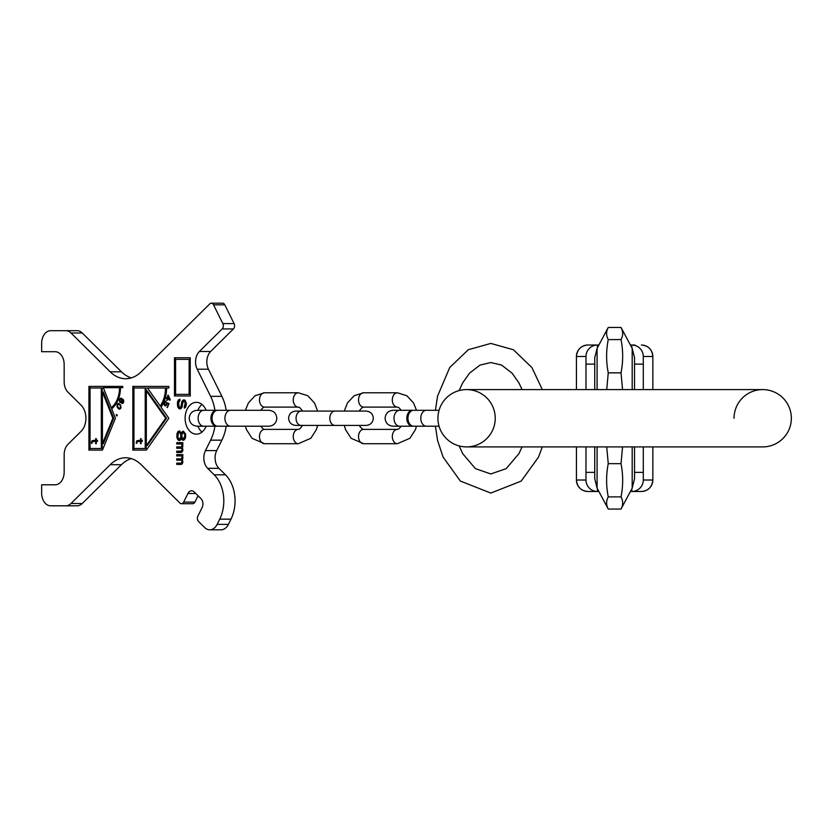 <?xml version="1.0" encoding="UTF-8"?>
<svg xmlns="http://www.w3.org/2000/svg" width="833" height="833" viewBox="0 0 833 833"><rect width="100%" height="100%" fill="white"/><g stroke="black" fill="none" stroke-linecap="round" stroke-linejoin="round"><path stroke-width="1.25" d="M791.35 418.249A28.655 28.655 0 0 1 762.695 446.904A28.655 28.655 0 0 0 791.35 418.249A28.655 28.655 0 0 1 762.695 446.904A28.655 28.655 0 0 0 791.35 418.249A28.655 28.655 0 0 0 762.695 389.594A28.655 28.655 0 0 1 791.35 418.249A28.655 28.655 0 0 0 762.695 389.594L466.584 389.594A28.655 28.655 0 0 0 437.929 418.249A28.655 28.655 0 0 0 466.584 446.904A28.655 28.655 0 0 0 495.239 418.249A28.655 28.655 0 0 0 466.584 389.594L466.584 389.594A28.655 28.655 0 0 0 437.929 418.249A28.655 28.655 0 0 0 466.584 446.904A28.655 28.655 0 0 0 495.239 418.249M734.04 418.249A28.655 28.655 0 0 1 762.695 389.594M634.538 472.373L643.295 472.373L643.295 446.904M643.295 389.594L643.295 364.125L634.538 364.125M634.486 364.125L634.538 365.614M622.647 332.731L622.553 331.867M622.022 329.722L621.022 327.442C623.219 331.492 623.219 335.553 621.022 339.604C623.219 350.683 623.219 361.761 621.022 372.84L622.553 389.594M607.257 329.722L608.257 327.442L621.022 327.442L632.195 348.392L634.538 357.753L634.538 389.594M606.632 332.731L606.726 331.867M622.553 446.904L621.022 463.658C623.219 474.737 623.219 485.816 621.022 496.895C623.219 500.956 623.219 505.006 621.022 509.067L608.257 509.067C606.06 505.006 606.06 500.956 608.257 496.895L621.022 496.895M606.716 446.904L608.257 463.658L621.022 463.658M597.084 389.594L597.084 348.392L608.257 327.442C606.06 331.492 606.06 335.553 608.257 339.604C606.06 350.683 606.06 361.761 608.257 372.84L621.022 372.84M608.257 372.84L606.716 389.594M608.257 339.604L621.022 339.604M608.257 463.658C606.06 474.737 606.06 485.816 608.257 496.895M643.295 472.373L643.295 480.016A11.464 11.464 0 0 1 631.83 491.48L630.404 491.48M634.829 345.018L631.83 345.018A11.464 11.464 0 0 1 643.295 356.482L643.295 364.125M585.984 389.594L585.984 356.482A11.464 11.464 0 0 1 597.448 345.018L587.89 345.018C581.028 345.601 577.207 349.423 576.426 356.482A11.464 11.464 0 0 1 583.954 345.716M631.83 347.705L631.83 345.018L630.404 345.018L632.757 345.018L630.404 345.018M596.522 345.018L598.875 345.018M576.436 446.904L576.426 480.016A11.464 11.464 0 0 0 583.954 490.783A11.464 11.464 0 0 1 576.426 480.016L585.984 480.016L585.984 446.904M598.875 491.48L597.448 491.48A11.464 11.464 0 0 1 585.984 480.016A11.464 11.464 0 0 0 597.448 491.48L587.89 491.48A11.464 11.464 0 0 1 586.265 491.366A11.464 11.464 0 0 0 587.89 491.48C581.028 490.897 577.207 487.076 576.426 480.016M594.793 364.125L594.741 365.614M634.829 491.48L641.379 491.48L631.83 491.48L631.83 488.794M584.037 345.685A11.464 11.464 0 0 1 585.943 345.185M586.265 345.133A11.464 11.464 0 0 1 587.89 345.018M643.014 345.133A11.464 11.464 0 0 0 641.379 345.018C648.251 345.601 652.072 349.423 652.843 356.482A11.464 11.464 0 0 0 645.325 345.716M645.231 345.685A11.464 11.464 0 0 0 643.336 345.185M652.843 389.594L652.843 356.482L643.295 356.482M641.379 491.48A11.464 11.464 0 0 0 643.014 491.366A11.464 11.464 0 0 1 641.379 491.48C648.251 490.897 652.072 487.076 652.843 480.016A11.464 11.464 0 0 1 645.325 490.783A11.464 11.464 0 0 0 652.843 480.016L652.843 446.904M643.336 491.314A11.464 11.464 0 0 0 645.231 490.814A11.464 11.464 0 0 1 643.336 491.314M576.436 389.594L576.426 356.482L585.984 356.482M585.943 491.314A11.464 11.464 0 0 1 584.037 490.814A11.464 11.464 0 0 0 585.943 491.314M360.793 425.413L359.346 425.413L359.814 426.298L362.126 428.891L363.604 429.391A7.164 5.071 90 0 0 358.534 436.554A7.164 5.071 90 0 0 363.604 443.718L397.372 443.718L409.878 438.293L415.396 429.672L416.5 426.215L426.423 426.215A7.955 5.633 90 0 1 420.79 418.249A7.955 5.633 90 0 1 426.423 410.294L413.584 410.294A7.955 5.633 90 0 0 407.962 418.249A7.955 5.633 90 0 0 413.584 426.215L439.053 426.215M413.022 410.325A7.955 5.633 90 0 0 412.46 410.294A7.955 5.633 90 0 0 406.827 418.249A7.955 5.633 90 0 0 412.46 426.215A7.955 5.633 90 0 0 413.022 426.173M363.604 429.391L397.372 429.391A7.164 5.071 90 0 0 392.312 436.554A7.164 5.071 90 0 0 397.372 443.718M363.604 392.78A7.164 5.071 -90 0 0 358.534 399.944A7.164 5.071 -90 0 0 363.604 407.108L397.372 407.108A7.164 5.071 -90 0 1 392.312 399.944A7.164 5.071 -90 0 1 397.372 392.78L363.604 392.78L354.108 395.737L347.423 403.005L344.289 411.086L295.767 411.086L302.577 411.086L299.786 407.608L298.308 407.108L264.54 407.108A7.164 5.071 -90 0 1 259.479 399.944A7.164 5.071 -90 0 1 264.54 392.78L255.044 395.737L248.359 403.005L245.412 410.294M264.54 443.718L298.308 443.718A7.164 5.071 90 0 1 293.247 436.554A7.164 5.071 90 0 1 298.308 429.391L264.54 429.391A7.164 5.071 90 0 0 259.479 436.554A7.164 5.071 90 0 0 264.54 443.718L252.035 438.293L246.526 429.672L245.412 426.215M298.308 407.108A7.164 5.071 -90 0 1 293.247 399.944A7.164 5.071 -90 0 1 298.308 392.78L264.54 392.78M235.5 410.294L217.715 410.294A7.955 5.633 90 0 0 212.082 418.249A7.955 5.633 90 0 0 217.715 426.215L268.861 426.215C273.703 425.736 276.348 423.081 276.827 418.249C276.348 413.418 273.703 410.763 268.861 410.294L230.543 410.294A7.955 5.633 90 0 0 224.92 418.249A7.955 5.633 90 0 0 230.543 426.215M217.153 410.325A7.955 5.633 90 0 0 216.59 410.294A7.955 5.633 90 0 0 210.957 418.249A7.955 5.633 90 0 0 216.59 426.215A7.955 5.633 90 0 0 217.153 426.173M65.828 330.691L77.084 330.691A12.734 9.007 90 0 1 82.248 332.992L70.992 332.992A12.734 9.007 -90 0 0 65.828 330.691L50.657 330.691A12.734 9.007 -90 0 0 41.65 343.425L41.65 351.703L55.155 351.703A12.734 9.007 90 0 1 64.162 364.438L64.162 381.795A12.734 9.007 -90 0 0 68.004 392.228L81.113 405.213A15.921 11.256 90 0 1 81.113 431.296L68.004 444.281A12.734 9.007 -90 0 0 64.162 454.703L64.162 472.061A12.734 9.007 90 0 1 55.155 484.796L41.65 484.796L41.65 493.074A12.734 9.007 -90 0 0 50.657 505.808L65.828 505.808A12.734 9.007 -90 0 0 70.992 503.507L110.195 464.689A38.203 27.02 90 0 1 125.689 457.786A38.203 27.02 90 0 1 141.183 464.689L179.897 503.028A3.821 2.697 -90 0 0 181.448 503.715A3.821 2.697 -90 0 0 183.666 502.091L187.925 493.48A6.372 4.498 90 0 1 191.611 490.772A6.372 4.498 90 0 1 194.193 491.918L201.013 498.675A6.372 4.498 90 0 1 202.127 507.547L197.858 516.148A3.821 2.697 -90 0 0 198.525 521.479L204.616 527.497A12.734 9.007 -90 0 0 209.781 529.809A12.734 9.007 -90 0 0 217.153 524.374L219.735 519.157A31.841 22.512 -90 0 0 214.206 474.81L207.667 468.333A12.734 9.007 90 0 1 205.459 450.601L216.715 450.601A12.734 9.007 -90 0 0 218.923 468.333L225.462 474.81A31.841 22.512 90 0 1 230.991 519.157L228.409 524.374A12.734 9.007 90 0 1 221.037 529.809L209.781 529.809M70.992 332.992L110.195 371.81L121.451 371.81A38.203 27.02 -90 0 0 131.312 377.88M211.322 303.191L222.588 303.191A3.821 2.697 90 0 1 224.795 304.826L213.54 304.826A3.821 2.697 -90 0 0 211.322 303.191A3.821 2.697 -90 0 0 209.781 303.889L141.183 371.81A38.203 27.02 90 0 1 125.689 378.723A38.203 27.02 90 0 1 110.195 371.81M213.54 304.826L222.838 323.6L234.094 323.6A3.821 2.697 90 0 1 233.427 328.931L210.666 351.474A12.734 9.007 -90 0 0 208.448 369.206L221.88 396.331A38.203 27.02 90 0 1 226.17 410.294M214.914 410.294A38.203 27.02 90 0 0 210.624 396.331L197.192 369.206A12.734 9.007 90 0 1 199.399 351.474L222.172 328.931A3.821 2.697 -90 0 0 222.838 323.6M214.914 426.215A38.203 27.02 90 0 1 210.624 440.168L205.459 450.601M206.126 426.215A15.921 11.256 90 0 1 196.369 434.17A15.921 11.256 90 0 1 185.113 418.249A15.921 11.256 90 0 1 196.369 402.329A15.921 11.256 90 0 1 206.126 410.294M122.701 386.408L88.933 386.408L88.933 450.091L102.438 450.091L115.433 418.249L111.695 408.795A24.199 17.108 -90 0 0 120.452 387.689L122.701 387.689L122.701 386.408L89.829 386.408L89.829 450.091L102.438 450.091M170.244 399.465L167.974 395.019L167.246 398.028L165.975 397.424L165.798 398.174L167.069 398.788L167.308 400.298L167.61 399.049L170.067 400.215L170.244 399.465M166.538 402.672L165.902 404.921L164.788 404.9L164.538 403.13L166.142 401.246L165.236 401.246L163.976 404.192L165.298 405.806L166.59 404.89L167.037 402.797L168.349 403.922L167.35 407.556L169.005 403.703L167.443 402.797M165.517 413.522L160.998 407.139A27.062 19.138 -90 0 0 166.6 388.001L168.86 388.001L168.86 386.408L133.738 386.408L133.738 450.091L146.337 450.091L168.86 418.249L165.517 413.522M146.337 450.091L132.832 450.091L132.832 386.408L168.86 386.408M120.847 402.714L122.003 401.61L122.253 399.413L123.326 401.225L121.962 403.516L123.201 403.068L123.794 401.423L123.201 399.496L120.889 398.132L119.317 400.413L119.91 402.339L120.847 402.714M120.431 404.88L118.65 403.453L117.005 404.963L117.599 407.754L119.379 409.17L121.035 407.66L120.431 404.88M116.474 415.854L117.193 415.23L116.558 414.532L116.474 415.854L117.151 415.854M190.247 395.967L190.247 357.753L174.482 357.753L174.482 395.967L190.247 395.967L175.388 395.967L175.388 357.753L190.247 357.753M184.312 406.577L184.312 408.17L185.655 407.108L186.415 403.391L185.072 400.204L183.541 399.944L182.011 401.267L180.865 406.837L180.282 407.368L179.137 406.837L178.564 402.86L179.907 400.735L179.907 399.142L178.179 400.204L177.408 402.86L177.606 406.306L178.751 408.43L180.48 408.961L182.011 407.368L182.781 402.599L183.739 401.537L184.697 401.798L185.27 403.391L184.312 406.577L185.207 406.577L185.207 407.566M177.502 432.317L176.929 437.887L179.033 440.542L180.563 440.011L181.334 438.418L182.864 440.272L184.395 439.741L185.551 437.617L185.551 433.91L183.437 431.255L181.334 433.108L179.605 430.984L178.075 431.515L177.502 432.317L178.408 432.317L177.825 437.887L179.772 440.449M176.731 455.932L181.521 455.932L182.104 457.255L181.334 458.848L176.731 458.848L176.731 460.17L181.334 460.17L182.104 461.232L181.334 463.096L176.731 463.096L176.731 464.418L182.292 463.887L182.864 454.599L176.731 454.599L176.731 455.932M176.731 443.989L181.521 443.989L182.104 445.311L181.334 446.904L176.731 446.904L176.731 448.237L181.334 448.237L182.104 449.299L181.334 451.153L176.731 451.153L176.731 452.475L182.292 451.944L182.864 442.656L176.731 442.656L176.731 443.989M102.438 443.718L102.438 391.979L112.84 418.249L102.438 443.718L103.344 443.718L113.736 418.249L103.344 391.979L102.438 391.979M90.058 388.001L101.314 388.001L101.314 448.498L90.058 448.498L90.058 388.001M91.994 443.302L92.453 441.605L95.67 441.386L95.67 443.718L96.284 443.718L96.284 441.386L97.513 441.386L97.513 440.324L96.284 440.324L96.284 438.627L95.67 438.627L95.67 440.324L91.994 440.751L91.38 443.302L91.994 443.302L91.38 443.302M111.258 407.691L103.344 387.689L120.452 387.689A22.928 16.212 90 0 1 112.153 407.691L111.258 407.691A22.928 16.212 -90 0 0 119.546 387.689M146.337 445.593L146.337 390.916L165.673 418.249L146.337 445.593L147.243 445.593L166.569 418.249L165.673 418.249M133.957 388.001L145.213 388.001L145.213 448.498L133.957 448.498L133.957 388.001M136.82 443.302L137.278 441.605L140.506 441.386L140.506 443.718L141.11 443.718L141.11 441.386L142.339 441.386L142.339 440.324L141.11 440.324L141.11 438.627L140.506 438.627L140.506 440.324L136.82 440.751L136.206 443.302L136.82 443.302L136.206 443.302M160.207 406.015L147.472 388.001L166.381 388.001A25.469 18.014 90 0 1 161.102 406.015L160.207 406.015A25.469 18.014 -90 0 0 165.475 388.001M168.308 396.154L169.516 399.122L167.797 398.289L168.88 396.154M120.764 402.058L119.785 400.611L120.983 398.788L121.878 400.184L120.764 402.058L121.774 402.006M120.056 405.296L120.608 407.327L119.671 408.472L117.974 407.327L117.432 405.296L118.359 404.151L120.67 405.296M175.607 394.373L175.607 359.346L189.122 359.346L189.122 394.373L175.607 394.373M177.689 435.232L179.033 432.317L180.376 433.108L180.948 436.294L179.605 439.21L178.272 438.418L177.689 435.232M184.78 436.294L183.062 438.949L181.906 437.356L181.906 434.17L183.437 432.577L184.593 434.17L184.78 436.294L185.686 436.294L184.916 438.418L183.437 438.949M202.002 432.035A15.921 11.256 90 0 1 197.879 426.215M197.879 410.294A15.921 11.256 90 0 1 202.002 404.463M131.312 458.619A38.203 27.02 -90 0 0 121.451 464.689L82.248 503.507A12.734 9.007 90 0 1 77.084 505.808L65.828 505.808M198.056 495.75L194.922 502.091A3.821 2.697 90 0 1 192.704 503.715L181.448 503.715M226.17 426.215A38.203 27.02 90 0 1 221.88 440.168L216.715 450.601M224.795 304.826L234.094 323.6M82.248 332.992L121.451 371.81M121.347 387.689L122.701 387.689M101.314 388.001L102.209 388.001L102.209 448.498L101.314 448.498M112.84 418.249L113.736 418.249M146.337 390.916L147.243 390.916L166.569 418.249M93.504 440.324L92.546 441.552M138.34 440.324L137.372 441.552M116.276 415.407L117.193 415.219M119.025 408.368L119.942 409.055M118.994 403.568L118.255 404.192M118.359 404.151L119.046 404.265M120.681 408.43L119.671 408.472M120.618 402.027L121.149 402.589M121.431 398.216L120.754 398.82M120.983 398.788L122.659 399.413M167.037 402.797L169.005 403.703M166.433 405.13L165.246 405.14L165.819 405.713M165.236 401.246L166.142 401.246L165.475 401.87M167.61 399.049L170.151 399.83M166.787 397.81L167.902 399.049M167.506 388.001L168.86 388.001M145.213 388.001L146.119 388.001L146.119 448.498L145.213 448.498M91.526 442.021L92.244 442.021M91.682 441.386L92.588 441.386M91.994 440.751L92.89 440.751M95.67 440.324L96.284 440.324M95.67 438.627L96.284 438.627M95.67 443.718L96.284 443.718M95.67 441.386L96.284 441.386M136.362 442.021L137.081 442.021M136.518 441.386L137.414 441.386M136.82 440.751L137.726 440.751M140.506 440.324L141.11 440.324M140.506 438.627L141.11 438.627M140.506 443.718L141.11 443.718M140.506 441.386L141.11 441.386M116.318 414.74L116.943 414.74M118.973 409.024L119.869 409.024M118.692 408.868L119.588 408.868M118.265 408.534L119.161 408.534M117.599 407.754L118.328 407.754M117.297 407.212L117.901 407.212M117.141 406.848L117.682 406.848M116.964 406.296L117.505 406.296M117.005 404.963L117.557 404.963M117.297 404.265L118.078 404.265M117.734 403.745L118.63 403.745M118.255 403.495L118.775 403.495M119.546 404.692L120.275 404.692M120.004 408.347L120.743 408.347M120.379 407.92L120.92 407.92M120.337 402.641L121.014 402.641M119.91 402.339L120.816 402.339M119.567 401.798L120.202 401.798M119.442 399.767L119.983 399.767M119.66 399.174L120.264 399.174M119.952 398.643L120.858 398.643M120.421 398.236L121.326 398.236M121.962 403.516L122.545 403.516M122.17 402.933L123.076 402.933M122.513 402.88L123.305 402.88M122.815 402.641L123.44 402.641M123.024 402.349L123.565 402.349M123.107 400.329L123.638 400.329M122.899 400.027L123.523 400.027M122.43 399.538L123.222 399.538M122.253 399.413L123.117 399.413M121.024 401.943L121.816 401.943M121.316 401.714L121.941 401.714M121.535 401.423L122.066 401.423M121.743 399.34L122.649 399.34M121.535 399.038L122.43 399.038M121.274 398.851L122.18 398.851M166.944 407.212L167.495 407.212M168.349 403.922L168.912 403.922M164.799 405.681L165.694 405.681M164.465 405.4L165.371 405.4M164.153 404.817L164.747 404.817M164.132 402.776L164.695 402.776M164.424 402.1L165.09 402.1M164.747 401.6L165.652 401.6M165.59 405.119L166.444 405.119M165.902 404.921L166.569 404.921M166.184 404.536L166.746 404.536M166.767 400.038L167.371 400.038M167.069 398.788L167.964 398.788M165.798 398.174L166.694 398.174M167.246 398.028L167.86 398.028M169.516 399.122L170.099 399.122M189.122 394.373L190.018 394.373L190.018 359.346L189.122 359.346M184.114 401.537L185.592 401.798L186.165 403.391L185.207 406.577M179.907 399.528L178.501 401.537L178.314 404.984L178.887 407.368L180.48 408.961M184.374 399.965L182.906 401.267L181.761 406.837L180.282 407.368M183.624 431.348L182.24 433.108L181.334 433.108M181.334 438.418L182.24 438.418L183.624 440.178M179.772 431.077L178.408 432.317M181.781 436.669L181.282 438.418L179.605 439.21M179.605 432.317L181.282 433.108L181.781 434.857M183.437 432.577L184.916 433.108L185.686 436.294M182.864 442.656L177.637 442.656L177.637 443.989M177.637 451.153L177.637 452.475L181.334 452.475M182.864 450.466L181.334 451.153M181.334 448.237L182.354 448.31M177.637 446.904L177.637 448.237M182.864 446.217L181.334 446.904M182.864 454.599L177.637 454.599L177.637 455.932M177.637 463.096L177.637 464.418L181.334 464.418M182.864 462.398L181.334 463.096M181.334 460.17L182.354 460.253M177.637 458.848L177.637 460.17M182.864 458.16L181.334 458.848M184.697 406.306L185.592 406.306M185.072 405.775L185.978 405.775M185.27 404.984L186.165 404.984M185.27 403.391L186.165 403.391M185.072 402.599L185.978 402.599M184.697 401.798L185.592 401.798M178.751 408.43L179.657 408.43M177.981 407.368L178.887 407.368M177.606 406.306L178.501 406.306M177.408 404.984L178.314 404.984M177.408 402.86L178.314 402.86M177.606 401.537L178.501 401.537M178.179 400.204L179.074 400.204M179.137 399.413L179.907 399.413M180.865 406.837L181.761 406.837M181.24 406.046L182.146 406.046M181.438 404.984L182.333 404.984M181.438 403.391L182.333 403.391M181.625 402.329L182.531 402.329M182.011 401.267L182.906 401.267M182.781 400.204L183.677 400.204M183.541 399.944L184.312 399.944M181.521 432.577L182.427 432.577M182.104 431.786L183 431.786M182.864 431.255L183.437 431.255M182.864 440.272L183.437 440.272M182.104 439.741L183 439.741M181.521 438.949L182.427 438.949M179.033 440.542L179.605 440.542M178.075 440.011L178.98 440.011M177.502 439.21L178.408 439.21M176.929 437.887L177.825 437.887M176.731 436.554L177.637 436.554M176.731 434.972L177.637 434.972M176.929 433.639L177.825 433.639M178.075 431.515L178.98 431.515M179.033 430.984L179.605 430.984M180.376 438.418L181.282 438.418M180.761 437.356L181.656 437.356M180.948 436.294L181.719 436.294M180.948 435.232L181.719 435.232M180.761 434.17L181.656 434.17M180.376 433.108L181.282 433.108M184.593 437.356L185.488 437.356M184.78 435.232L185.686 435.232M184.593 434.17L185.488 434.17M184.02 433.108L184.916 433.108M184.02 438.418L184.916 438.418M181.521 443.989L182.292 443.989M181.719 450.882L182.614 450.882M181.906 450.622L182.812 450.622M182.104 450.091L182.864 450.091M182.104 449.299L182.802 449.299M181.906 448.768L182.677 448.768M181.719 448.498L182.479 448.498M181.719 446.644L182.614 446.644M181.906 446.373L182.812 446.373M182.104 445.842L182.864 445.842M182.104 445.311L182.864 445.311M181.906 444.52L182.677 444.52M181.521 455.932L182.292 455.932M181.719 462.825L182.614 462.825M181.906 462.565L182.812 462.565M182.104 462.034L182.864 462.034M182.104 461.232L182.802 461.232M181.906 460.701L182.677 460.701M181.719 460.441L182.479 460.441M181.719 458.577L182.614 458.577M181.906 458.317L182.812 458.317M182.104 457.786L182.864 457.786M182.104 457.255L182.864 457.255M181.906 456.463L182.677 456.463M437.929 418.249A28.655 28.655 0 0 0 466.584 446.904L762.695 446.904M632.195 389.594L632.195 348.392M632.195 446.904L632.195 488.107L621.022 509.067M597.084 446.904L597.084 488.107L608.257 509.067M597.448 345.018L597.448 347.705M585.984 364.125L594.741 364.125M597.448 488.794L597.448 491.48M585.984 472.373L594.741 472.373M652.843 480.016L643.295 480.016M412.46 410.294L399.632 410.294A7.955 5.633 90 0 0 393.999 418.249A7.955 5.633 90 0 0 399.632 426.215L393.051 426.215C388.22 425.736 385.564 423.081 385.096 418.249C385.564 413.418 388.22 410.763 393.051 410.294L399.632 410.294L393.051 410.294M301.13 411.086A7.164 5.071 -90 0 0 296.059 418.249A7.164 5.071 -90 0 0 301.13 425.413L334.897 425.413A7.164 5.071 -90 0 1 329.837 418.249A7.164 5.071 -90 0 1 334.897 411.086L366.156 411.086C370.508 411.512 372.892 413.897 373.319 418.249C372.892 422.602 370.508 424.986 366.156 425.413L334.897 425.413L344.289 425.413L345.58 429.672L351.099 438.293L363.604 443.718M216.59 410.294L203.752 410.294A7.955 5.633 90 0 0 198.129 418.249A7.955 5.633 90 0 0 203.752 426.215L197.182 426.215C192.34 425.736 189.685 423.081 189.216 418.249C189.685 413.418 192.34 410.763 197.182 410.294L203.752 410.294L197.182 410.294M82.248 503.507L70.992 503.507M110.195 464.689L121.451 464.689M195.776 493.48L187.925 493.48M194.922 502.091L183.666 502.091M228.409 524.374L217.153 524.374M230.991 519.157L219.735 519.157M225.462 474.81L214.206 474.81M207.667 468.333L218.923 468.333M210.624 440.168L221.88 440.168M210.624 396.331L221.88 396.331M208.448 369.206L197.192 369.206M210.666 351.474L199.399 351.474M222.172 328.931L233.427 328.931M594.741 389.594L594.741 357.753L597.084 348.392M632.195 488.107L634.538 478.746L634.538 446.904M597.084 488.107L594.741 478.725M594.741 446.904L594.741 478.746M459.15 390.573L462.659 382.93L469.531 373.163L480.006 365.104L490.814 362.532L501.612 365.104L512.087 373.163L518.959 382.93L522.083 389.594M522.083 446.904L518.907 453.662L506.214 468.625L490.814 473.967L475.404 468.625L462.711 453.662L459.15 445.926M542.325 389.594L531.902 367.53L513.336 349.725L490.814 343.425L468.281 349.725L449.716 367.53L437.564 396.123L435.42 410.294M435.42 426.215L437.606 440.584L443.125 457.14L460.389 481.078L490.814 493.074L521.229 481.078L538.493 457.14L542.325 446.904M426.423 410.294L439.053 410.294M412.46 426.215L393.051 426.215M397.372 407.108L398.851 407.608L401.225 410.294M401.225 426.215L398.851 428.891L397.372 429.391M397.372 392.78L406.868 395.737L413.553 403.005L416.5 410.294M363.604 407.108L362.126 407.608L359.804 410.221L359.346 411.086L360.793 411.086M295.767 411.086C291.415 411.512 289.03 413.897 288.603 418.249C289.03 422.602 291.415 424.986 295.767 425.413L301.13 425.413M327.015 411.086L317.633 411.086L314.499 403.005L307.814 395.737L298.308 392.78M302.577 425.413L299.786 428.891L298.308 429.391M317.633 425.413L316.332 429.672L310.824 438.293L298.308 443.718M264.54 407.108L263.061 407.608L260.698 410.294M260.698 426.215L263.061 428.891L264.54 429.391M216.59 426.215L197.182 426.215"/></g></svg>
